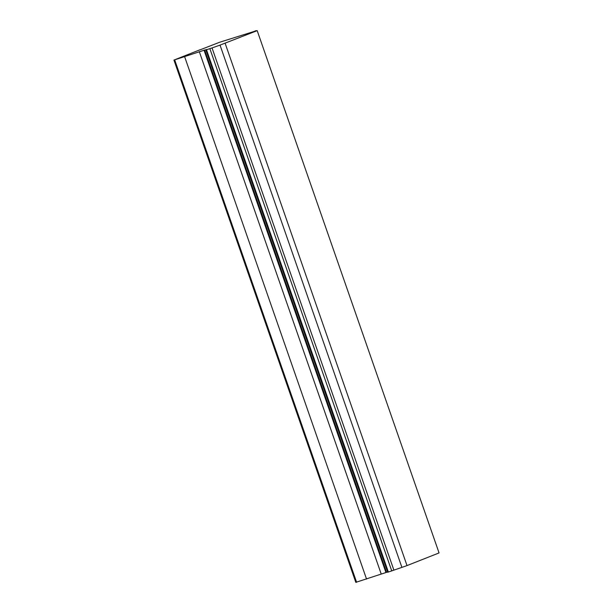 <?xml version="1.0" encoding="UTF-8"?>
<svg xmlns="http://www.w3.org/2000/svg" width="613" height="613" viewBox="0 0 613 613"><rect width="100%" height="100%" fill="white"/><g stroke="black" fill="none" stroke-linecap="round" stroke-linejoin="round"><path stroke-width="0.92" d="M199.968 49.891L219.699 42.228L255.36 31.056M407.017 565.584L439.061 552.926L257.192 30.65L220.029 45.109L401.906 567.385L407.017 565.584L225.14 43.308M393.914 570.205L212.037 47.937L205.845 49.959L387.722 572.236L401.906 567.385M199.938 49.806L173.939 60.074L355.808 582.35L387.638 571.99M212.037 47.937L220.029 45.109M257.192 30.65L255.284 30.849M386.55 572.327L204.673 50.051L173.939 60.074M204.673 50.051L206.933 49.431L205.845 49.959M174.728 59.99L356.605 582.266M184.666 56.794L366.543 579.07M199.302 51.63L381.171 573.906M385.884 572.396L204.006 50.12M388.381 572.052L206.504 49.776M209.876 48.688L391.753 570.964"/></g></svg>
